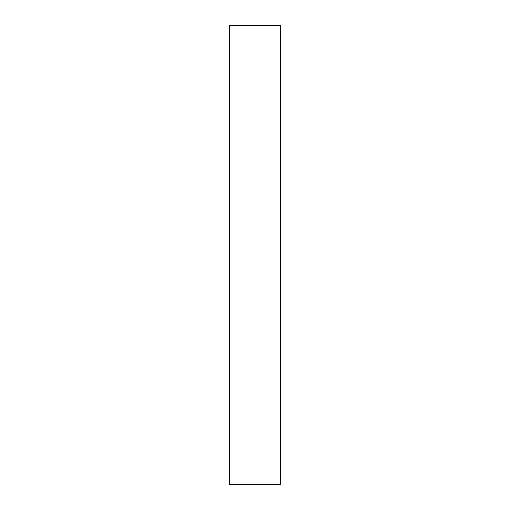 <?xml version="1.0" encoding="UTF-8"?>
<svg xmlns="http://www.w3.org/2000/svg" width="510" height="510" viewBox="0 0 510 510"><rect width="100%" height="100%" fill="white"/><g stroke="black" fill="none" stroke-linecap="round" stroke-linejoin="round"><path stroke-width="0.76" d="M280.5 484.5L229.5 484.5L280.5 484.5L280.5 25.5L229.5 25.5L280.5 25.5L280.5 484.5M229.5 25.5L229.5 484.5L229.5 25.5"/></g></svg>
